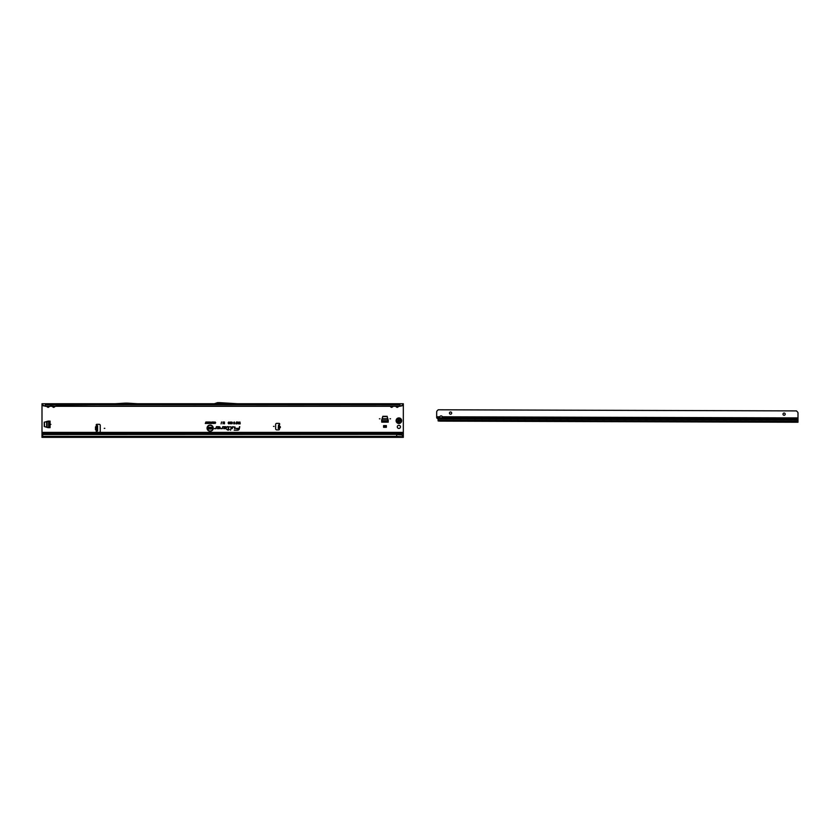 <?xml version="1.0" encoding="UTF-8"?>
<svg xmlns="http://www.w3.org/2000/svg" width="840" height="840" viewBox="0 0 840 840"><rect width="100%" height="100%" fill="white"/><g stroke="black" fill="none" stroke-linecap="round" stroke-linejoin="round"><path stroke-width="1.26" d="M50.894 424.368L50.337 424.368L50.894 424.368M390.537 418.803L389.981 418.803L390.537 418.803M379.985 418.803L379.428 418.803L379.985 418.803M400.459 426.867A1.586 1.586 0 0 0 398.885 425.281A1.586 1.586 0 0 0 397.299 426.867A1.586 1.586 0 0 0 398.885 428.453A1.586 1.586 0 0 0 400.459 426.867M279.3 426.038L279.542 426.069C280.728 426.899 280.665 427.613 279.363 428.211L279.342 428.054C280.507 427.539 280.56 426.93 279.5 426.227L279.111 428.211M279.363 428.211L278.25 428.431L278.544 425.04L279.615 424.399A0.693 0.693 0 0 0 279.006 423.36L276.748 423.36A1.113 1.113 0 0 0 275.635 424.473L275.635 428.757A1.113 1.113 0 0 0 276.748 429.87L278.723 429.87A0.693 0.693 0 0 0 279.237 428.694L279.542 426.069M104.811 428.337L104.255 428.337L104.811 428.337M274.082 426.394L273.525 426.394L274.082 426.394M126.242 403.736L115.206 404.576L55.818 404.901M126.41 403.736L137.445 404.576L393.803 404.901M52.405 406.298L53.676 407.306L54.779 406.781L53.676 407.421L52.574 406.781M51.608 404.649L54.652 404.659L50.264 404.901M45.339 406.298L399.987 406.298L45.339 406.077L43.575 405.5L45.339 406.298L45.339 403.736L49.213 403.736A0.997 0.819 -90 0 0 48.51 404.24L49.276 404.24A0.997 0.819 90 0 1 49.991 403.736L54.779 403.736A0.997 0.819 -90 0 0 54.065 404.24L54.841 404.24A0.997 0.819 90 0 1 55.545 403.736L55.807 404.576M54.065 404.24L52.511 404.24A0.997 0.819 -90 0 0 51.797 403.736L51.534 404.576M46.851 406.298L48.111 407.306L49.213 406.781L48.111 407.421L47.019 406.781M46.053 404.649L399.357 404.901M49.213 403.736L50.253 404.576M48.51 404.24L46.946 404.24A0.997 0.819 -90 0 0 46.242 403.736L45.98 404.576M390.39 406.298L391.65 407.306L392.753 406.781L391.65 407.421L390.548 406.781M392.753 404.576L390.548 404.576M54.779 403.736L392.753 403.736A0.997 0.819 -90 0 0 392.049 404.24L392.816 404.24A0.997 0.819 90 0 1 393.53 403.736L393.792 404.576M392.049 404.24L390.485 404.24A0.997 0.819 -90 0 0 389.781 403.736L389.519 404.576M395.945 406.298L397.215 407.306L398.318 406.781L397.215 407.421L396.113 406.781M398.318 404.576L398.969 404.649M392.753 403.736L398.318 403.736A0.997 0.819 -90 0 0 397.604 404.24L398.381 404.24A0.997 0.819 90 0 1 399.084 403.736L399.346 404.576M397.604 404.24L396.05 404.24A0.997 0.819 -90 0 0 395.336 403.736L395.073 404.576M212.961 428.159A2.804 2.804 0 0 0 210.158 425.355A2.804 2.804 0 0 0 207.354 428.159A2.804 2.804 0 0 0 210.158 430.962A2.804 2.804 0 0 0 212.961 428.159M213.003 428.159A2.845 2.845 0 0 0 210.158 425.303A2.845 2.845 0 0 0 207.312 428.159A2.845 2.845 0 0 0 210.158 431.004A2.845 2.845 0 0 0 213.003 428.159M213.255 428.159A3.098 3.098 0 0 0 210.158 425.05A3.098 3.098 0 0 0 207.049 428.159A3.098 3.098 0 0 0 210.158 431.256A3.098 3.098 0 0 0 213.255 428.159M213.213 428.159A3.056 3.056 0 0 0 210.158 425.103A3.056 3.056 0 0 0 207.102 428.159A3.056 3.056 0 0 0 210.158 431.214A3.056 3.056 0 0 0 213.213 428.159M235.074 427.088L232.585 426.709L232.166 428.663L232.806 426.993L234.696 426.993L234.749 428.663L235.074 427.088M235.032 427.088L232.617 426.762L232.218 428.62L232.775 426.951L234.696 426.951L234.518 428.62L235.032 427.088M231.483 427.088L229.866 426.709L231.2 427.108L230.538 430.227L231.483 427.088M231.441 427.088L229.908 426.762L231.242 427.119L230.591 430.185L231.441 427.088M228.491 426.993L228.134 429.251L226.727 429.534L228.071 429.534L227.923 430.227L229.32 429.534L228.417 429.251L228.491 426.709L227.22 426.709L228.638 427.119L228.165 429.293L226.79 429.481L228.134 429.481L227.987 430.185L229.278 429.481L228.365 429.293L228.816 427.161L227.22 426.951L228.491 426.951M96.201 424.998A0.693 0.693 0 0 0 96.59 425.628L97.587 425.702L97.587 430.983L96.59 431.046A0.693 0.693 0 0 0 96.894 432.369L99.141 432.369A1.113 1.113 0 0 0 100.254 431.256L100.254 425.418A1.113 1.113 0 0 0 99.141 424.305L96.894 424.305A0.693 0.693 0 0 0 96.201 424.998M47.912 427.634L44.226 426.531L44.226 422.195L50.064 421.082L50.064 427.644L47.912 427.634M213.916 421.974L214.515 422.719L213.916 423.497L213.328 422.73L214.326 422.237L213.916 423.444L213.371 422.73L213.916 422.026M210.273 421.974L210.872 422.719L210.273 423.497L209.674 422.73L210.683 422.237L210.273 423.444L209.727 422.73L210.273 422.026M236.765 421.995L236.261 423.549L236.975 423.843L235.935 423.843L236.492 421.995L236.166 423.591L236.933 423.801L235.988 423.801L236.722 422.037M233.678 422.646L234.203 421.974L234.717 422.562L233.951 422.636L234.696 422.846L234.539 423.843L233.741 423.843L234.36 423.224L233.678 422.646L234.203 422.016L234.665 422.531L233.909 422.636L234.644 422.888L234.507 423.801L233.793 423.801L234.413 423.15L233.72 422.646M231.158 422.541L231.756 421.974L232.407 422.656L231.43 422.531L232.355 423.36L231.798 423.885L231.158 422.541L231.756 422.016L232.355 422.615L231.389 422.531L232.312 423.36L231.798 423.843L231.242 423.308L232.071 423.171L231.2 422.541M230.759 422.94L230.339 422.268L229.666 422.646L230.328 421.974L231.042 422.94L230.307 423.885L229.688 423.276L230.811 422.94L230.339 422.226L229.719 422.615L230.328 422.016L230.99 422.94L230.317 423.843L229.74 423.308L230.811 422.94M229.289 422.94L228.858 422.268L228.186 422.646L228.847 421.974L229.561 422.94L228.837 423.885L228.218 423.276L229.331 422.94L228.858 422.226L228.239 422.615L228.847 422.016L229.509 422.94L228.837 423.843L228.27 423.308L229.331 422.94M239.935 422.804L240.209 423.864L239.127 423.864L239.935 423.57L239.243 422.804L239.978 422.846L239.978 422.037L240.167 423.822L239.169 423.822L239.978 423.612L239.285 422.846L239.978 422.846M225.498 426.709L222.695 426.709L222.359 428.306L220.721 428.663L222.264 428.663L222.925 426.993L225.498 426.993A0.704 0.704 0 0 1 226.191 427.686A0.704 0.704 0 0 1 225.498 428.39L224.28 428.012L223.65 428.663L225.498 428.663A0.977 0.977 0 0 0 226.475 427.686A0.977 0.977 0 0 0 225.498 426.709L222.737 426.762L222.401 428.316L220.773 428.62L222.264 428.62L222.884 426.951L225.498 426.951A0.745 0.745 0 0 1 226.244 427.686A0.745 0.745 0 0 1 225.498 428.431L223.755 428.62L225.498 428.62A0.935 0.935 0 0 0 226.433 427.686A0.935 0.935 0 0 0 225.498 426.762M219.188 426.709L216.384 426.709L216.048 428.306L214.41 428.663L215.953 428.663L216.615 426.993L219.188 426.993A0.704 0.704 0 0 1 219.891 427.686A0.704 0.704 0 0 1 219.188 428.39L217.97 428.012L217.34 428.663L219.188 428.663A0.977 0.977 0 0 0 220.164 427.686A0.977 0.977 0 0 0 219.188 426.709L216.426 426.762L216.09 428.316L214.463 428.62L215.953 428.62L216.573 426.951L219.188 426.951A0.745 0.745 0 0 1 219.933 427.686A0.745 0.745 0 0 1 219.188 428.431L217.445 428.62L219.188 428.62A0.935 0.935 0 0 0 220.122 427.686A0.935 0.935 0 0 0 219.188 426.762M239.484 426.709L239.127 428.39L235.82 428.39L239.053 428.757A1.512 1.512 0 0 1 237.573 429.954L234.171 430.227L237.573 430.227A1.785 1.785 0 0 0 239.327 428.82L239.768 426.709L239.169 428.431L235.862 428.431L239.096 428.768A1.554 1.554 0 0 1 237.573 429.996L234.234 430.185L237.573 430.185A1.743 1.743 0 0 0 239.285 428.81L239.526 426.762M238.686 422.782L238.959 423.864L237.689 423.329L237.552 421.995L238.728 422.825L238.917 422.037L238.917 423.822L238.266 423.822L237.626 422.037L238.728 422.825M224.217 423.255L224.217 421.995L224.49 423.864L223.745 422.468L222.989 423.864L222.989 421.995L223.272 423.192L223.871 421.995L224.259 423.591L224.448 422.037L224.448 423.822L223.745 422.3L223.041 423.822L223.041 422.037L223.22 423.507L223.839 422.037L224.259 423.591M221.078 423.885L221.54 421.974L221.13 423.843M215.439 422.741L214.578 422.52L215.103 421.974L215.67 422.741L215.093 423.497L214.599 423.003L215.439 422.741L214.631 422.489L215.103 422.026L215.628 422.741L214.652 423.034L215.481 422.741M205.684 423.224L205.926 421.995L206.304 423.476L205.306 423.476L205.874 422.037L206.262 423.433L205.737 423.266M207.134 422.971L207.134 421.995L207.365 423.476L206.63 422.499L206.399 423.476L206.399 421.995L207.175 423.15L207.322 422.037L207.322 423.433L206.588 422.32L206.441 423.433L206.441 422.037L207.175 423.15M207.491 422.247L208.435 421.995L208.435 423.476L207.512 423.476L208.194 423.224L207.543 422.037L208.383 422.037L208.383 423.433L207.553 423.433L208.247 422.205L207.543 422.205M209.349 422.971L209.349 421.995L209.591 423.476L208.845 422.499L208.614 423.476L208.614 421.995L209.402 423.15L209.538 422.037L209.538 423.433L208.803 422.32L208.656 423.433L208.656 422.037L209.402 423.15M211.659 422.552L211.901 423.476L211.186 423.444L211.712 422.037L211.848 423.433L210.987 423.024L211.712 422.604M213.003 422.919L213.003 421.995L213.234 423.476L212.636 422.415L212.047 423.476L212.047 421.995L212.279 422.877L212.751 421.995L213.045 423.255L213.192 422.037L213.192 423.433L212.636 422.237L212.09 423.433L212.09 422.037L212.237 423.192L212.709 422.037L213.045 423.255M403.326 436.181L401.31 434.616L396.659 434.375L43.565 434.427A1.67 1.638 180 0 0 42.724 434.952L42 435.803L42 433.482L403.326 433.482L403.326 404.67M43.816 405.993L42 404.901L42 433.482M381.707 420L382.809 416.304L387.156 416.304L388.258 422.142L381.707 422.142L381.707 420M383.596 427.308L383.596 425.596L386.369 425.596L386.369 427.308L383.596 427.308M97.177 430.983L95.708 429.986L96.758 429.986M97.587 426.258L95.708 426.689L96.758 425.702L96.758 430.983M395.147 404.649L393.414 404.649M395.451 404.649L396.113 404.576M115.206 404.576L137.445 404.576M42 404.901L42 403.736L403.326 403.736L403.326 404.901L399.987 406.298M401.51 405.993L399.987 406.077L399.987 403.736L398.318 403.736M223.871 403.736L237.51 404.576L214.41 404.576A1.113 1.113 0 0 0 214.788 404.502L216.899 403.736M209.339 427.802L209.99 427.256L210.746 427.949L209.664 427.791L210.683 428.568L210.053 429.082L209.339 427.802L209.99 427.298L210.703 427.906L209.622 427.791L210.641 428.568L210.053 429.03L209.422 428.536L210.336 428.431L209.381 427.802M208.772 428.032L209.097 427.276L209.097 429.051L207.879 429.051L208.772 428.768L208.016 428.032L208.814 428.075L208.814 427.319L209.055 429.009L207.931 429.009L208.814 428.82L208.058 428.075L208.814 428.075M212.016 428.431L212.016 427.276L212.352 429.051L211.291 427.906L210.956 429.051L210.956 427.276L212.069 428.579L212.299 427.319L212.299 429.009L211.239 427.749L211.008 429.009L211.008 427.319L212.069 428.579M403.326 403.736L402.528 405.5M42 432.369L403.326 432.369M401.31 434.616L403.326 435.992L403.326 433.482M398.885 434.595L403.326 433.692M403.326 435.992L403.326 437.367L42 437.367L42 435.803M396.659 437.367L396.659 436.359L42 436.359M43.785 434.375L43.565 434.574A1.67 1.638 180 0 0 42.724 435.099L42 435.95M396.659 434.375L43.785 434.511M401.394 434.952L396.659 434.511L396.659 436.359L403.326 436.758M238.728 423.612L238.728 423.034L237.92 423.329L238.728 423.612L238.728 423.034M210.273 423.286L210.683 422.719L210.273 422.184L209.864 422.741L210.273 423.286L210.683 422.719M210.63 422.719L210.273 422.184L209.864 422.741M211.712 423.266L211.134 423.024L211.712 422.762M213.916 423.286L214.326 422.719L213.916 422.184L213.916 423.286L214.326 422.719L213.916 422.184L213.518 422.741M401.751 405.5L402.612 404.985M396.113 403.736A0.997 0.819 -90 0 1 396.816 404.24M390.548 403.736A0.997 0.819 -90 0 1 391.262 404.24M42 404.376L43.575 405.5M47.019 403.736A0.997 0.819 -90 0 1 47.723 404.24M52.574 403.736A0.997 0.819 -90 0 1 53.277 404.24M237.531 403.736L219.387 402.633A1.113 1.113 0 0 0 219.324 402.633L217.707 402.633A1.113 1.113 0 0 0 217.329 402.696L214.41 403.736M137.477 403.736L127.05 403.106A1.113 1.113 0 0 0 126.987 403.106L125.675 403.106A1.113 1.113 0 0 0 125.601 403.106L115.185 403.736M279.384 425.114L278.544 425.04M97.587 425.702L96.758 425.702M95.708 429.986L96.726 429.692L96.726 426.983L95.634 426.983L95.634 429.692L96.758 429.692M96.758 426.689L95.498 426.983L95.498 429.692M96.758 426.269L96.758 426.983M381.707 420.336L382.82 416.577L387.145 416.577L388.258 420.336M381.707 421.029L388.258 421.029M383.596 426.752L386.369 426.752M48.258 427.644L44.499 426.531L44.499 422.195L48.258 421.082M48.951 427.644L48.951 421.082M396.102 420.693A2.783 2.783 0 0 0 398.885 423.476A2.783 2.783 0 0 0 401.656 420.693A2.783 2.783 0 0 0 398.885 417.911A2.783 2.783 0 0 0 396.102 420.693M398.286 421.796A1.25 1.25 0 0 1 398.223 421.764L398.223 419.632A1.25 1.25 0 0 1 398.286 419.601L400.134 420.661A1.25 1.25 0 0 1 400.134 420.725L398.296 421.764A1.218 1.218 0 0 1 398.265 421.754L397.824 420.935M442.491 417.596A1.386 0.987 -179.8 0 0 442.491 417.585L442.407 416.798A1.386 1.386 0 0 0 439.814 416.787L439.719 417.575A1.386 0.987 -179.8 0 0 442.491 417.596L797.979 418.698L798 413.133A1.67 1.67 0 0 0 797.517 411.957L796.477 410.907L438.218 409.784L437.168 410.823A1.67 1.67 0 0 0 436.674 411.999L436.663 416.776L439.814 416.787M439.761 417.239A1.386 0.987 -179.8 0 0 442.449 417.249M451.679 413.102A1.113 1.113 0 0 0 450.576 411.989A1.113 1.113 0 0 0 449.453 413.102A1.113 1.113 0 0 0 450.566 414.215A1.113 1.113 0 0 0 451.679 413.102M785.211 414.151A1.113 1.113 0 0 0 784.098 413.038A1.113 1.113 0 0 0 782.985 414.141A1.113 1.113 0 0 0 784.098 415.265A1.113 1.113 0 0 0 785.211 414.151M797.979 418.698L797.969 422.247L440.149 421.134L438.155 420.945L438.039 419.034A0.557 0.546 -179.8 0 0 438.029 418.887L437.147 418.31A1.67 1.176 -179.8 0 1 436.663 417.564L436.663 416.776M442.281 417.522L440.727 417.942M440.149 421.134L797.969 422.247L438.207 420.987M439.719 417.575A1.386 0.987 -179.8 0 0 439.719 417.585L436.663 417.564M278.303 427.875L279.132 427.949M402.266 405.689L403.326 405.689M42 405.689L43.06 405.689M45.339 404.649L399.987 404.649M42 434.595L43.155 434.595M278.429 426.363L279.269 426.437M278.397 426.783L279.227 426.856M97.587 430.427L96.758 430.427M382.074 418.74L387.891 418.74M381.969 419.202L387.996 419.202M381.707 420.725L388.258 420.725M46.662 427.266L46.662 421.459M47.124 427.382L47.124 421.344M48.647 427.644L48.647 421.082M400.134 420.661L400.103 420.661A1.218 1.218 0 0 1 400.103 420.725L400.019 420.725A1.134 1.134 0 0 0 400.019 420.693L399.998 420.641A0.557 0.557 0 0 1 399.504 420.084L399.094 419.853A0.557 0.557 0 0 1 398.37 419.706L398.339 419.695A1.134 1.134 0 0 0 398.286 419.727L398.276 419.748A0.557 0.557 0 0 1 398.044 420.462L398.044 420.935A0.557 0.557 0 0 1 398.276 421.638L398.171 421.586M398.044 420.462L398.244 419.654A1.218 1.218 0 0 1 398.265 419.632A1.218 1.218 0 0 1 398.296 419.622L399.62 419.906M396.617 420.693A2.257 2.257 0 0 0 398.885 422.951A2.257 2.257 0 0 0 401.142 420.693A2.257 2.257 0 0 0 398.885 418.435A2.257 2.257 0 0 0 396.617 420.693M399.252 421.628L398.37 421.691A0.557 0.557 0 0 1 399.094 421.544L399.504 421.302A0.557 0.557 0 0 1 399.998 420.745L399.504 421.302M399.504 419.906L399.998 420.641M438.039 420.21L797.979 421.334M438.029 418.887L797.979 420.021M442.407 416.798L797.99 417.911M797.979 419.874L437.745 418.74"/></g></svg>
